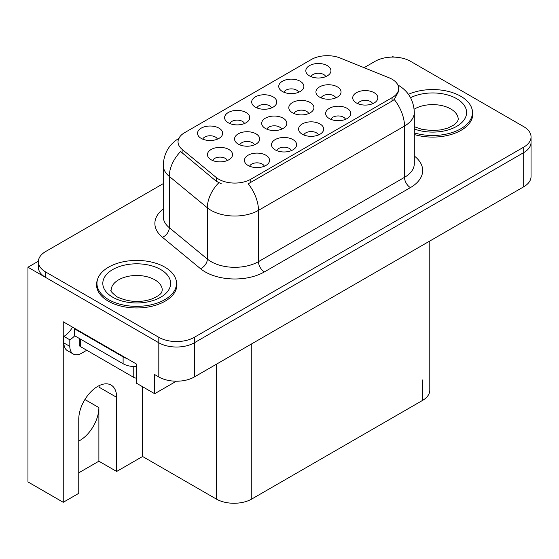 <?xml version="1.0" encoding="UTF-8"?>
<svg xmlns="http://www.w3.org/2000/svg" width="559" height="559" viewBox="0 0 559 559"><rect width="100%" height="100%" fill="white"/><g stroke="black" fill="none" stroke-linecap="round" stroke-linejoin="round"><path stroke-width="0.84" d="M429.794 241.027L429.794 390.231A25.12 14.506 180 0 1 422.436 400.482L251.781 499.012A25.12 14.506 180 0 1 216.249 499.012L142.587 456.486L116.656 471.461L116.656 397.337A26.797 15.47 120 0 0 111.101 385.074A26.797 15.47 120 0 0 97.706 386.402A26.797 15.47 120 0 0 78.756 419.215L78.756 493.338L63.244 502.296L27.95 481.921L27.95 267.223L158.812 342.772A25.12 14.506 0 0 0 194.343 342.772L523.692 152.628A25.12 14.506 0 0 0 531.05 142.37A25.12 14.506 0 0 1 523.692 152.628L194.343 342.772A25.12 14.506 0 0 1 158.812 342.772L45.712 277.474A25.12 14.506 0 0 1 38.354 267.223L38.354 261.752A25.12 14.506 0 0 0 45.712 272.009L158.812 337.301A25.12 14.506 0 0 0 194.343 337.301L523.692 147.157A25.12 14.506 0 0 0 531.05 136.899A25.12 14.506 0 0 0 523.692 126.641L410.592 61.343A25.12 14.506 0 0 0 375.061 61.343L364.098 67.681M217.444 139.156A7.54 4.353 0 0 0 215.425 137.032A7.54 4.353 0 0 0 207.997 135.935A7.54 4.353 0 0 0 202.742 139.156M218.974 128.144A12.564 7.253 0 0 0 202.882 127.34A12.564 7.253 0 0 0 198.718 136.354A12.564 7.253 0 0 0 201.212 138.401A12.564 7.253 0 0 0 221.469 136.354A12.564 7.253 0 0 0 218.974 128.144M281.596 129.192A7.54 4.353 0 0 0 279.577 127.075A7.54 4.353 0 0 0 272.149 125.971A7.54 4.353 0 0 0 266.895 129.192M283.127 118.187A12.564 7.253 0 0 0 267.034 117.376A12.564 7.253 0 0 0 262.87 126.39A12.564 7.253 0 0 0 265.364 128.437A12.564 7.253 0 0 0 285.621 126.39A12.564 7.253 0 0 0 283.127 118.187M291.414 150.602A7.54 4.353 0 0 0 289.394 148.484A7.54 4.353 0 0 0 281.967 147.38A7.54 4.353 0 0 0 276.712 150.602M292.944 139.589A12.564 7.253 0 0 0 276.852 138.786A12.564 7.253 0 0 0 272.687 147.8A12.564 7.253 0 0 0 275.182 149.847A12.564 7.253 0 0 0 295.438 147.8A12.564 7.253 0 0 0 292.944 139.589M308.715 113.533A7.54 4.353 0 0 0 306.695 111.416A7.54 4.353 0 0 0 299.268 110.312A7.54 4.353 0 0 0 294.013 113.533M310.245 102.528A12.564 7.253 0 0 0 294.153 101.717A12.564 7.253 0 0 0 289.988 110.731A12.564 7.253 0 0 0 292.483 112.785A12.564 7.253 0 0 0 312.74 110.731A12.564 7.253 0 0 0 310.245 102.528M271.59 107.894A7.54 4.353 0 0 0 269.571 105.777A7.54 4.353 0 0 0 262.143 104.673A7.54 4.353 0 0 0 256.888 107.894M273.12 96.889A12.564 7.253 0 0 0 257.021 96.078A12.564 7.253 0 0 0 252.864 105.092A12.564 7.253 0 0 0 255.358 107.139A12.564 7.253 0 0 0 275.615 105.092A12.564 7.253 0 0 0 273.12 96.889M264.344 166.233A7.54 4.353 0 0 0 262.318 164.108A7.54 4.353 0 0 0 254.897 163.011A7.54 4.353 0 0 0 249.635 166.233M265.874 155.22A12.564 7.253 0 0 0 249.775 154.417A12.564 7.253 0 0 0 245.618 163.431A12.564 7.253 0 0 0 248.105 165.478A12.564 7.253 0 0 0 268.369 163.431A12.564 7.253 0 0 0 265.874 155.22M325.736 76.632A7.54 4.353 0 0 0 323.71 74.515A7.54 4.353 0 0 0 316.289 73.411A7.54 4.353 0 0 0 311.035 76.632M327.267 65.627A12.564 7.253 0 0 0 311.167 64.816A12.564 7.253 0 0 0 307.01 73.83A12.564 7.253 0 0 0 309.504 75.884A12.564 7.253 0 0 0 329.761 73.83A12.564 7.253 0 0 0 327.267 65.627M345.56 119.34A7.54 4.353 0 0 0 343.54 117.222A7.54 4.353 0 0 0 336.113 116.118A7.54 4.353 0 0 0 330.858 119.34M347.09 108.334A12.564 7.253 0 0 0 330.998 107.524A12.564 7.253 0 0 0 326.833 116.538A12.564 7.253 0 0 0 329.328 118.585A12.564 7.253 0 0 0 349.585 116.538A12.564 7.253 0 0 0 347.09 108.334M254.478 144.851A7.54 4.353 0 0 0 252.458 142.734A7.54 4.353 0 0 0 245.031 141.63A7.54 4.353 0 0 0 239.776 144.851M256.008 133.846A12.564 7.253 0 0 0 239.909 133.035A12.564 7.253 0 0 0 235.751 142.049A12.564 7.253 0 0 0 238.246 144.096A12.564 7.253 0 0 0 258.503 142.049A12.564 7.253 0 0 0 256.008 133.846M298.667 92.263A7.54 4.353 0 0 0 296.64 90.146A7.54 4.353 0 0 0 289.213 89.042A7.54 4.353 0 0 0 283.958 92.263M300.197 81.258A12.564 7.253 0 0 0 284.098 80.447A12.564 7.253 0 0 0 279.933 89.461A12.564 7.253 0 0 0 282.428 91.508A12.564 7.253 0 0 0 302.685 89.461A12.564 7.253 0 0 0 300.197 81.258M244.521 123.525A7.54 4.353 0 0 0 242.494 121.408A7.54 4.353 0 0 0 235.073 120.304A7.54 4.353 0 0 0 229.812 123.525M246.051 112.513A12.564 7.253 0 0 0 229.952 111.709A12.564 7.253 0 0 0 225.794 120.723A12.564 7.253 0 0 0 228.282 122.77A12.564 7.253 0 0 0 248.538 120.723A12.564 7.253 0 0 0 246.051 112.513M335.84 97.874A7.54 4.353 0 0 0 333.814 95.757A7.54 4.353 0 0 0 326.393 94.653A7.54 4.353 0 0 0 321.132 97.874M337.37 86.869A12.564 7.253 0 0 0 321.271 86.058A12.564 7.253 0 0 0 317.114 95.072A12.564 7.253 0 0 0 319.601 97.126A12.564 7.253 0 0 0 339.858 95.072A12.564 7.253 0 0 0 337.37 86.869M227.359 160.51A7.54 4.353 0 0 0 225.333 158.386A7.54 4.353 0 0 0 217.912 157.289A7.54 4.353 0 0 0 212.651 160.51M228.89 149.498A12.564 7.253 0 0 0 212.79 148.694A12.564 7.253 0 0 0 208.633 157.708A12.564 7.253 0 0 0 211.12 159.755A12.564 7.253 0 0 0 231.377 157.708A12.564 7.253 0 0 0 228.89 149.498M318.49 134.971A7.54 4.353 0 0 0 316.464 132.853A7.54 4.353 0 0 0 309.043 131.749A7.54 4.353 0 0 0 303.782 134.971M320.021 123.965A12.564 7.253 0 0 0 303.921 123.155A12.564 7.253 0 0 0 299.764 132.169A12.564 7.253 0 0 0 302.251 134.216A12.564 7.253 0 0 0 322.508 132.169A12.564 7.253 0 0 0 320.021 123.965M372.636 103.708A7.54 4.353 0 0 0 370.61 101.591A7.54 4.353 0 0 0 363.189 100.487A7.54 4.353 0 0 0 357.928 103.708M374.167 92.703A12.564 7.253 0 0 0 358.067 91.893A12.564 7.253 0 0 0 353.91 100.906A12.564 7.253 0 0 0 356.397 102.961A12.564 7.253 0 0 0 376.654 100.906A12.564 7.253 0 0 0 374.167 92.703M392.062 79.224A22.612 13.053 0 0 0 389.036 77.764L340.277 58.052A22.612 13.053 0 0 0 311.321 59.513L184.659 132.644A22.612 13.053 0 0 0 178.035 141.874A22.612 13.053 0 0 0 182.122 149.365L216.263 177.51A22.612 13.053 0 0 0 250.774 179.257L392.062 97.685A22.612 13.053 0 0 0 398.679 88.455A22.612 13.053 0 0 0 392.062 79.224M38.375 261.2L27.95 267.223M393.781 57.109L392.83 56.557L391.88 57.109M63.244 502.296L63.244 321.781L136.55 364.105L136.55 383.25L154.668 393.711L154.668 374.572L158.812 376.962A25.12 14.506 0 0 0 194.343 376.962L523.692 186.811A25.12 14.506 0 0 0 531.05 176.56L531.05 136.899M176.33 381.21L154.668 393.711M142.587 456.486L142.587 386.737M78.756 472.823L98.887 461.203L116.656 471.461M116.656 397.337L99.125 387.219A26.797 15.47 120 0 0 99.076 385.661M78.756 441.058A26.797 15.47 120 0 0 98.887 407.595L84.912 399.524M98.887 461.203L98.887 407.595M97.385 279.996A40.199 23.205 0 0 0 96.532 284.762A40.199 23.205 0 0 0 108.306 301.168A40.199 23.205 0 0 0 152.111 306.199A40.199 23.205 0 0 0 176.923 284.762A40.199 23.205 0 0 0 176.064 279.996M96.952 286.886A40.199 23.205 0 0 0 96.812 287.494M398.679 88.455L398.679 91.222L394.249 99.502L392.062 101.095L248.231 183.806A29.313 16.924 60 0 1 258.475 210.366A33.498 19.341 180 0 1 211.099 210.366A33.498 19.341 180 0 1 207.347 207.787L169.3 176.413A33.498 19.341 180 0 1 163.249 165.324L163.249 216.606A33.498 19.341 0 0 0 169.3 227.695L207.347 259.069A33.498 19.341 0 0 0 211.099 261.647A33.498 19.341 0 0 0 258.475 261.647L404.492 177.343A33.498 19.341 0 0 0 414.303 163.668L414.303 112.387A33.498 19.341 180 0 1 404.492 126.061A29.313 16.924 -120 0 0 394.249 99.502M221.343 183.806L216.263 181.242L180.599 151.545A29.313 19.6 129.5 0 0 169.3 176.413L169.3 227.695A8.371 5.604 -50.5 0 1 162.445 237.309A41.869 24.177 180 0 1 163.249 208.94M414.303 134.53A40.199 23.205 0 0 0 472.872 113.889A40.199 23.205 0 0 0 472.02 109.124M163.249 183.638L45.712 251.494A25.12 14.506 0 0 0 38.354 261.752M176.644 287.494A40.199 23.205 0 0 0 176.504 286.886M472.593 116.628A40.199 23.205 0 0 0 472.46 116.02M414.303 132.895A39.78 22.968 0 0 0 472.46 112.527A39.78 22.968 0 0 0 460.805 96.288A39.78 22.968 0 0 0 408.447 94.31M86.75 350.262L81.656 353.204A16.749 9.671 -60 0 1 73.285 354.036A16.749 9.671 -60 0 1 69.812 346.363L69.812 339.802L63.894 336.385A16.749 9.671 120 0 0 72.502 327.127M74.689 335.777A16.749 9.671 -60 0 1 69.812 339.802M73.285 354.036L67.359 350.612A16.749 9.671 -60 0 1 63.894 342.947L63.894 336.385M126.9 358.536A16.749 9.671 180 0 1 123.106 356.894L74.55 328.86A16.749 9.671 0 0 0 75.053 328.601M123.106 356.894L123.106 363.734A16.749 9.671 0 0 0 136.55 366.522M74.55 328.86L74.55 335.7L123.106 363.734M108.6 299.631A39.78 22.968 0 0 0 151.95 304.606A39.78 22.968 0 0 0 176.504 283.392A39.78 22.968 0 0 0 164.856 267.153A39.78 22.968 0 0 0 121.506 262.171A39.78 22.968 0 0 0 96.952 283.392A39.78 22.968 0 0 0 108.6 299.631M136.55 378.115A4.186 2.418 180 0 1 133.769 377.409L80.475 346.636A4.186 2.418 180 0 1 79.245 344.931L79.245 338.412M523.692 186.811L523.692 147.157M194.343 376.962L194.343 337.301M158.812 376.962L158.812 337.301M251.781 499.012L251.781 343.799M422.436 400.482L422.436 379.973M216.249 499.012L216.249 364.314M182.122 149.365L182.122 153.089M216.263 177.51L216.263 181.242M250.774 179.257L250.774 182.66M392.062 97.685L392.062 101.095M264.393 271.905A8.371 4.835 60 0 1 258.475 261.647L258.475 210.366L404.492 126.061L404.492 177.343A8.371 4.835 60 0 0 410.418 187.6L264.393 271.905A41.869 24.177 180 0 1 205.181 271.905A41.869 24.177 180 0 1 200.485 268.676L162.445 237.309M218.765 182.793A29.313 19.6 129.5 0 0 207.347 207.787L207.347 259.069A8.371 5.604 -50.5 0 1 200.485 268.676M414.303 156.003A41.869 24.177 180 0 1 410.418 187.6M45.712 272.009L45.712 277.474M410.565 97.678A33.917 19.579 180 0 1 456.661 98.677A33.917 19.579 180 0 1 459.072 124.818A33.917 19.579 180 0 1 414.303 128.982M414.303 126.711L422.241 129.443L432.338 130.568L440.869 129.891L447.703 128.13L454.327 124.755L457.618 121.331L458.219 119.36A25.539 14.744 0 0 0 450.743 108.935A25.539 14.744 0 0 0 414.142 109.222M69.812 346.363L63.894 342.947M160.706 269.543A33.917 19.579 180 0 1 160.706 297.234A33.917 19.579 180 0 1 112.743 297.234A33.917 19.579 180 0 1 112.743 269.543A33.917 19.579 180 0 1 160.706 269.543M162.271 290.226A25.539 14.744 0 0 0 154.787 279.8A25.539 14.744 0 0 0 126.956 276.607A25.539 14.744 0 0 0 111.185 290.226C109.864 290.428 111.779 292.63 116.929 296.822C128.556 302.174 140.162 302.901 151.755 298.995C163.906 293.664 161.376 291.484 162.271 290.226M133.769 377.409L133.769 366.543M80.475 346.636L80.475 339.117M414.303 112.387C413.737 100.34 408.44 91.313 398.42 85.296L397.861 84.982M179.125 138.234C169.104 144.25 163.815 153.278 163.249 165.324M472.46 112.527L472.46 117.229M176.504 283.392L176.504 288.102M96.952 283.392L96.952 288.102"/></g></svg>
